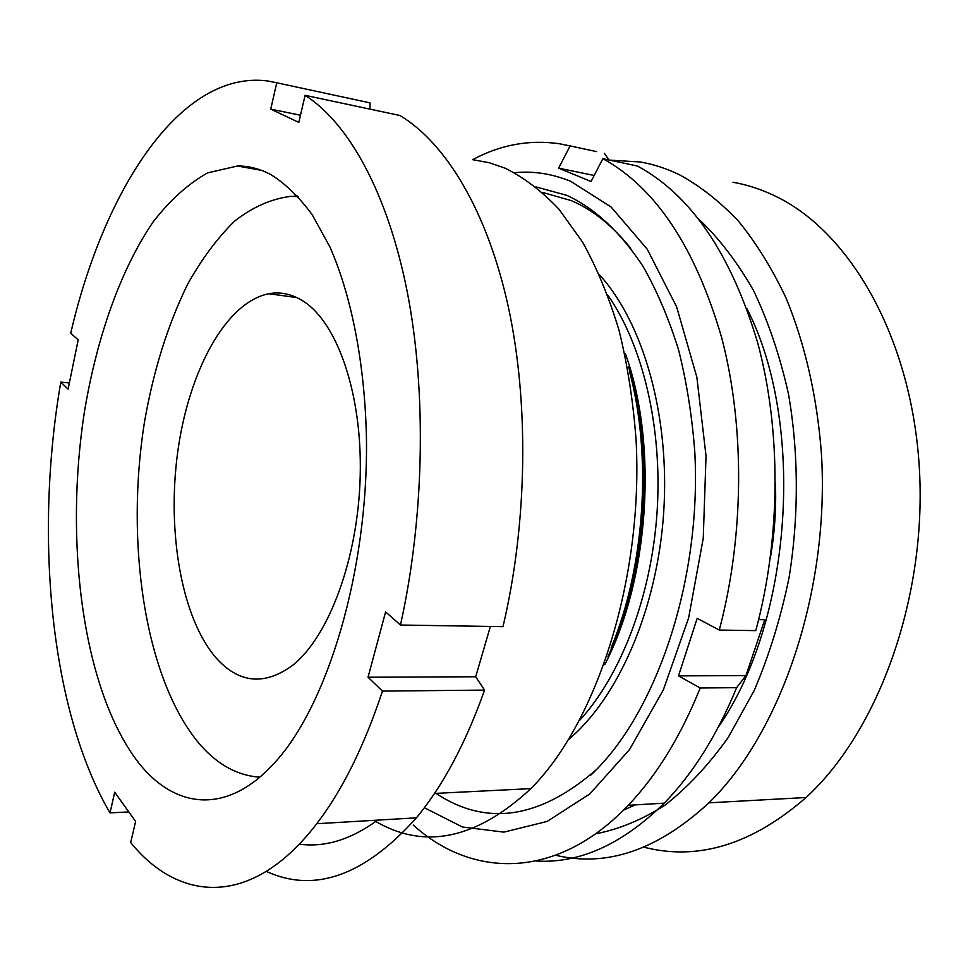 <?xml version="1.0" encoding="UTF-8"?>
<svg xmlns="http://www.w3.org/2000/svg" width="968" height="968" viewBox="0 0 968 968"><rect width="100%" height="100%" fill="white"/><g stroke="black" fill="none" stroke-linecap="round" stroke-linejoin="round"><path stroke-width="1.45" d="M473.098 159.768L489.203 162.709L505.199 168.226C523.942 177.507 541.862 191.168 558.959 209.197L582.579 242.109C596.881 267.93 609.029 297.285 619 330.197C627.518 364.791 633.205 401.417 636.085 440.089C643.49 578.114 597.062 722.503 530.9 788.617C475.881 839.704 423.524 850.279 373.829 820.344M377.593 820.126C350.936 839.619 324.849 847.629 299.33 844.132M135.968 759.299C82.183 685.913 64.191 540.531 84.579 410.88C96.957 336.997 120.697 269.406 153.162 221.902C170.09 200.049 188.252 183.714 207.648 172.873L237.511 166C248.776 165.903 259.92 168.795 270.943 174.663C285.451 183.738 299.209 197.097 312.204 214.739L329.931 246.937C351.553 296.075 364.96 364.113 366.461 438.831C368.227 571.519 327.341 706.41 274.017 763.413C225.169 816.992 172.038 808.074 135.968 759.299M305.114 95.324L399.978 115.519C445.788 143.046 487.158 210.613 508.285 306.699C529.181 402.809 527.463 523.264 502.997 626.647L400.462 625.025L385.615 611.885L368.034 677.225L382.469 691.091C364.149 746.292 342.236 790.505 316.73 823.72C251.91 908.347 179.116 902.345 130.68 842.535L135.605 821.445L114.72 792.223L110.001 812.89C50.046 710.282 34.352 535.352 60.79 382.106L68.099 389.124L78.19 339.853L70.725 333.258C103.661 190.478 180.363 69.454 267.858 80.997L276.751 82.788L270.738 109.142L298.797 122.392L305.114 95.324C348.456 122.972 387.587 192.378 407.286 292.058C426.755 391.762 424.456 517.336 400.462 625.025M490.377 626.441L475.687 676.765L368.034 677.225M382.469 691.091L484.569 690.099L475.687 676.765M484.569 690.099C465.717 743.146 443.005 785.726 416.409 817.827C364.67 875.629 314.661 893.488 266.369 871.43M362.976 101.35L370.018 102.862L369.933 109.118M110.001 812.89L128.804 811.934M60.79 382.106L69.357 382.941M276.751 82.788L370.018 102.862M300.467 115.24L270.738 109.142M643.901 847.181C698.049 861.06 752.112 844.507 806.066 797.511C878.992 730.755 927.816 595.441 919.164 465.088C910.646 334.613 848.065 229.646 773.638 195.318C760.231 189.002 746.667 184.658 732.957 182.262M623.549 810.107L635.371 804.868M718.474 726.859C792.32 621.141 805.775 423.052 746.969 308.792M770.274 558.306C774.666 533.392 776.372 508.297 775.404 483.032M595.635 833.811C618.927 829.358 642.038 819.799 664.992 805.146C687.51 787.529 708.564 765.022 728.13 737.604L754.145 690.656C769.1 655.614 780.74 617.947 789.077 577.642C798.939 516.162 798.685 452.806 788.509 394.145C780.026 356.188 768.386 321.679 753.576 290.618C737.265 262.013 718.97 238.152 698.666 219.034M555.741 855.264C606.779 867.51 657.816 850.037 708.891 802.835C780.68 733.405 829.503 591.545 821.517 455.105C817.355 397.485 805.001 343.688 785.859 297.612C771.992 268.438 756.202 242.944 738.487 221.152C719.938 201.659 700.409 186.267 679.875 174.978C666.807 168.601 653.582 164.27 640.223 161.971L609.622 160.131M775.041 501.497L772.645 537.748M535.933 186.897L566.994 195.403C595.175 208.556 620.548 232.259 643.103 266.502C657.078 291.041 668.888 318.823 678.556 349.847C686.76 382.384 692.193 416.748 694.855 452.903C701.51 581.865 655.554 715.279 590.323 775.525M629.454 371.204C652.275 455.795 644.93 566.909 611.171 647.737M259.787 777.195C236.301 775.501 215.428 763.486 197.169 741.149C144.377 675.289 125.429 541.959 144.401 422.532C153.343 370.901 167.779 324.764 187.707 284.096C201.792 258.94 217.437 237.934 234.643 221.103C252.563 207.079 271.209 198.851 290.582 196.395L298.132 196.601M217.001 658.93C181.79 619.593 166.714 532.594 177.701 452.116C188.603 371.712 225.556 302.234 268.826 293.74C280.575 291.586 292.07 294.078 303.286 301.193C337.445 322.707 362.456 394.399 360.193 476.546C358.063 558.657 328.757 636.847 292.651 665.294C264.893 685.598 239.677 683.481 217.001 658.93M596.53 151.613L570.104 145.926L558.633 168.166L594.183 175.462M609.017 160.01L604.334 153.283M514.48 172.691C533.332 170.828 552.135 173.732 570.914 181.415L611.159 207.055L647.277 249.272L676.644 306.88L696.851 377.181L706.035 456.049L703.252 538.22L688.611 617.983L663.334 689.906L629.551 749.547L589.899 793.869L547.15 821.421L503.904 832.129L462.401 826.999L424.359 807.735M758.646 619.629L764.732 619.75L745.953 675.579L736.648 687.655L700.215 688.006C680.601 736.503 656.606 775.598 628.256 805.291C556.213 880.965 471.646 878.085 413.251 825.038M700.215 688.006L678.507 675.882L697.166 618.346L719.284 630.059C744.344 535.74 744.961 426.077 721.656 337.626C695.314 247.324 655.723 187.683 602.87 158.691L591.049 181.5L558.633 168.166M472.662 159.684C500.492 144.68 529.544 139.392 559.819 143.821L570.104 145.926M602.87 158.691L637.489 166.06C690.946 194.931 731.021 253.858 757.702 342.853C781.345 429.998 780.886 537.845 755.778 630.628L719.284 630.059M736.648 687.655C716.949 735.377 692.81 773.88 664.217 803.162C622.267 844.362 579.529 863.65 536.03 861.036M293.51 196.371L296.946 195.318M678.507 675.882L745.953 675.579M630.7 248.256C612.478 225.665 592.731 209.802 571.423 200.666L542.455 192.39M625.328 353.586C658.24 444.433 649.334 578.949 604.758 664.665M579.554 720.434C620.815 675.712 651.44 596.373 657.09 511.915C662.62 427.433 642.704 344.753 607.686 294.974M611.086 647.979C646.309 567.95 653.787 454.948 629.406 370.962M435.927 793.373C486.323 826.696 539.757 818.831 596.215 769.754M599.47 274.827C643.103 322.392 670.086 415.587 663.697 512.35C657.284 609.102 618.274 697.916 568.76 739.322M434.499 793.445L530.9 788.617M237.511 166L261.541 170.368M316.73 823.72L416.409 817.827M806.066 797.511L708.891 802.835M268.826 293.74L296.813 297.575M628.256 805.291L664.217 803.162M628.462 366.63C655.36 453.907 646.66 574.907 607.989 656.401"/></g></svg>
